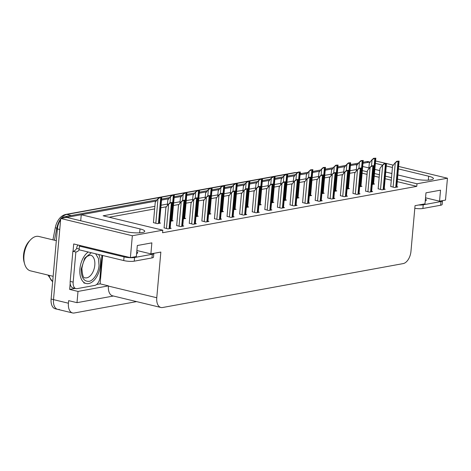 <?xml version="1.0" encoding="UTF-8"?>
<svg xmlns="http://www.w3.org/2000/svg" width="471" height="471" viewBox="0 0 471 471"><rect width="100%" height="100%" fill="white"/><g stroke="black" fill="none" stroke-linecap="round" stroke-linejoin="round"><path stroke-width="0.71" d="M59.334 309.394A11.292 6.541 -76.4 0 1 57.674 309.359A11.292 6.541 -76.4 0 1 53.5 299.621L60.741 218.473L66.699 217.39L125.469 231.561A12.046 2.443 5.1 0 0 137.968 232.886A12.046 2.443 5.1 0 0 144.738 231.302A12.046 2.443 5.1 0 0 140.011 228.906L81.248 214.735L156.166 201.058L67.565 217.231A11.292 6.541 -76.4 0 0 66.841 217.419M102.637 255.476L100.105 283.854L96.62 284.49M75.119 288.417L69.649 289.412L70.185 283.43M73.052 251.279L73.706 243.954L130.385 257.625L136.343 256.536L137.32 245.521L151.868 242.865L150.885 253.881L160.841 252.067L156.766 297.743A11.292 6.541 103.6 0 0 160.935 307.481A11.292 6.541 103.6 0 0 162.601 307.516L403.164 263.601A11.292 6.541 103.6 0 0 410.965 251.343L415.039 205.668L424.995 203.849L425.978 192.833L440.526 190.178L439.543 201.194L445.495 200.104L447.45 178.221L398.637 166.451M100.105 283.854L108.46 285.868L78.003 291.425L69.649 289.412M108.46 285.868L108.436 286.091A11.292 6.541 103.6 0 0 112.61 295.823L160.935 307.481M78.003 291.425L76.997 302.665L113.411 296.018M136.602 301.611L74.253 312.991A11.292 6.541 -76.4 0 1 72.587 312.956A11.292 6.541 -76.4 0 1 68.419 303.218L68.648 300.651L76.997 302.665M154.882 206.345L103.131 215.795L162.795 230.184L132.339 235.741L130.385 257.625M132.339 235.741L60.741 218.473M393.285 165.156L386.491 163.519M385.578 163.302L375.623 161M397.877 174.953L414.121 178.868A12.046 2.443 5.1 0 0 426.626 180.199A12.046 2.443 5.1 0 0 433.391 178.615A12.046 2.443 5.1 0 0 428.669 176.213L398.413 168.918M392.425 167.476L386.291 165.992M382.546 165.091L375.411 163.372M357.63 164.279L350.436 165.592L355.352 164.697L357.012 165.097M362.747 166.481L368.881 167.959M374.869 169.401L379.761 170.584M385.749 172.027L391.89 173.511M161.559 200.069L168.753 198.756L161.559 200.069M174.152 197.773L181.347 196.46L174.152 197.773M186.746 195.477L193.94 194.164L186.746 195.477M199.339 193.175L206.534 191.862L199.339 193.175M211.926 190.879L219.121 189.566L211.926 190.879M224.52 188.577L231.714 187.264L224.52 188.577M237.113 186.28L244.308 184.968L237.113 186.28M249.701 183.984L256.895 182.671L249.701 183.984M262.294 181.682L269.489 180.369L262.294 181.682M274.887 179.386L282.082 178.073L274.887 179.386M287.481 177.084L294.675 175.771L287.481 177.084M300.068 174.788L307.263 173.475L300.068 174.788M312.662 172.492L319.856 171.179L312.662 172.492M325.255 170.19L332.449 168.877L325.255 170.19M337.848 167.894L345.043 166.581L337.848 167.894M356.353 169.572L349.977 170.732M343.759 171.868L337.389 173.034M331.172 174.17L324.796 175.33M318.579 176.466L312.202 177.632M305.985 178.762L299.609 179.928M293.392 181.064L287.022 182.224M280.804 183.36L274.428 184.526M268.211 185.662L261.835 186.822M255.618 187.958L249.247 189.124M243.024 190.255L236.654 191.42M230.437 192.557L224.061 193.716M217.843 194.853L211.467 196.018M205.25 197.155L198.88 198.315M192.663 199.451L186.286 200.617M180.069 201.747L173.693 202.913M167.476 204.049L161.1 205.209M447.45 178.221L416.994 183.784L397.506 179.08M391.519 177.638L385.384 176.16M379.396 174.712L374.504 173.534M367.268 171.791L362.376 170.608M369.865 162.454L369.9 162.042L368.316 161.659A11.292 6.541 -76.4 0 0 366.65 161.624L369.034 162.201A11.292 6.541 -76.4 0 1 369.894 162.13M80.706 220.764L81.248 214.735M425.537 197.814L439.543 201.194M136.878 250.507L150.885 253.881M162.795 230.184L162.566 232.751L416.764 186.351L416.994 183.784M355.328 172.286L349.747 173.304M342.741 174.582L337.159 175.601M330.147 176.884L324.566 177.903M317.554 179.18L311.973 180.199M304.961 181.482L299.379 182.501M292.373 183.778L286.792 184.797M279.78 186.074L274.199 187.093M267.187 188.376L261.605 189.395M254.593 190.673L249.018 191.691M242.006 192.975L236.424 193.993M229.412 195.271L223.831 196.289M216.819 197.567L211.238 198.585M204.231 199.869L198.65 200.887M191.638 202.165L186.057 203.184M179.045 204.467L173.463 205.486M166.451 206.763L160.87 207.782M154.653 208.918L109.101 217.231M416.764 186.351L397.277 181.653M391.289 180.21L385.154 178.727M379.167 177.284L374.274 176.101M367.039 174.358L362.146 173.181M277.407 207.158L281.317 208.211L284.496 207.634L283.501 207.393M290.001 204.856L293.904 205.915L297.089 205.332L296.094 205.091M302.588 202.559L306.497 203.613L309.683 203.036L308.688 202.795M315.181 200.263L319.091 201.317L322.27 200.734L321.275 200.499M340.368 195.665L344.272 196.719L347.457 196.142L346.462 195.901M327.775 197.961L331.684 199.021L334.863 198.438L333.868 198.197M378.142 188.771L382.052 189.825L385.231 189.242L384.236 189.006M365.549 191.067L369.458 192.121L372.638 191.544L371.643 191.303M352.956 193.363L356.865 194.423L360.05 193.84L359.055 193.599M264.814 209.454L268.723 210.513L271.908 209.931L270.913 209.689M252.226 211.756L256.13 212.81L259.315 212.227L258.32 211.991M239.633 214.052L243.542 215.106L246.722 214.529L245.727 214.287M227.04 216.348L230.949 217.408L234.128 216.825L233.133 216.583M214.446 218.65L218.356 219.704L221.541 219.121L220.546 218.885M201.859 220.946L205.762 222.006L208.947 221.423L207.952 221.182M189.265 223.248L193.175 224.302L196.354 223.719L195.359 223.484M176.672 225.544L180.581 226.598L183.761 226.021L182.766 225.78M164.079 227.84L167.988 228.9L171.173 228.317L170.178 228.076M390.736 186.469L394.639 187.529L397.824 186.946L396.829 186.704M334.481 191.326L336.806 190.902L335.811 190.661M347.074 189.03L349.4 188.606L348.405 188.365M359.667 186.734L361.993 186.304L360.998 186.069M321.893 193.628L324.219 193.204L323.224 192.963M309.3 195.924L311.625 195.5L310.63 195.259M296.706 198.22L299.032 197.796L298.037 197.561M284.113 200.522L286.439 200.098L285.444 199.857M271.526 202.818L273.851 202.395L272.856 202.153M258.932 205.12L261.258 204.697L260.263 204.455M246.339 207.417L248.664 206.993L247.669 206.751M233.751 209.713L236.071 209.289L235.082 209.053M221.158 212.015L223.484 211.591L222.489 211.349M208.565 214.311L210.89 213.887L209.895 213.646M195.971 216.613L198.297 216.189L197.302 215.948M183.384 218.909L185.709 218.485L184.714 218.244M170.79 221.205L173.116 220.781L172.121 220.546M153.434 222.606L157.343 223.66L160.523 223.083L159.528 222.842M372.261 184.432L374.58 184.008L373.591 183.767M363.029 163.296L369.034 162.201M72.587 312.956L57.674 309.359A11.292 6.541 -76.4 0 1 53.5 299.621L59.758 229.489L57.374 228.912A11.292 6.541 -76.4 0 1 60.612 219.969M52.929 239.857L55.29 227.728A13.553 7.848 -76.4 0 1 56.926 222.595C59.075 218.008 62.042 215.276 65.834 214.405L294.94 172.586A3.762 2.973 79.7 0 1 295.947 172.616L287.41 174.176M57.674 309.359L55.284 308.782A11.292 6.541 -76.4 0 1 51.115 299.044L57.374 228.912M62.207 218.208A11.292 6.541 -76.4 0 1 65.175 216.654L157.061 199.881M161.653 199.045L169.654 197.585M174.246 196.743L182.242 195.282M186.834 194.446L194.835 192.986M199.427 192.15L207.428 190.69M212.021 189.848L220.022 188.388M224.614 187.552L232.609 186.092M237.201 185.25L245.203 183.79M249.795 182.954L257.796 181.494M262.388 180.658L270.383 179.198M274.976 178.356L282.977 176.896M287.569 176.06L295.57 174.6M300.162 173.758L308.164 172.298M312.756 171.462L320.751 170.002M325.343 169.166L333.344 167.705M337.937 166.864L345.938 165.403M350.53 164.567L358.531 163.107M363.123 162.265L366.65 161.624M368.805 168.83L369.311 163.184L371.725 160.016L374.198 158.456A1.884 0.383 5.1 0 0 374.816 158.403L375.499 158.28A1.884 0.383 5.1 0 0 375.84 158.156L373.55 184.196M371.725 160.016L373.591 158.309L375.84 158.156M373.591 158.309L374.198 158.456M390.724 186.581L392.549 166.122L394.963 162.948L397.436 161.394A1.884 0.383 5.1 0 0 398.054 161.341L398.737 161.217A1.884 0.383 5.1 0 0 399.078 161.094L396.788 187.134M394.963 162.948L396.829 161.247L399.078 161.094M396.829 161.247L397.436 161.394M356.211 171.126L356.718 165.48L359.132 162.312L361.604 160.752A1.884 0.383 5.1 0 0 362.223 160.699L362.905 160.576A1.884 0.383 5.1 0 0 363.247 160.452L360.957 186.492M359.132 162.312L360.998 160.611L363.247 160.452M360.998 160.611L361.604 160.752M343.624 173.428L344.124 167.776L346.544 164.609L349.011 163.054A1.884 0.383 5.1 0 0 349.629 163.001L350.312 162.872A1.884 0.383 5.1 0 0 350.654 162.754L348.369 188.794M346.544 164.609L348.405 162.907L350.654 162.754M348.405 162.907L349.011 163.054M331.031 175.724L331.537 170.078L333.951 166.911L336.418 165.35A1.884 0.383 5.1 0 0 337.042 165.297L337.725 165.174A1.884 0.383 5.1 0 0 338.06 165.05L335.776 191.091M333.951 166.911L335.817 165.203L338.06 165.05M335.817 165.203L336.418 165.35M378.131 188.883L379.956 168.418L382.375 165.25L384.842 163.69A1.884 0.383 5.1 0 0 385.466 163.637L386.143 163.514A1.884 0.383 5.1 0 0 386.485 163.39L384.201 189.43M382.375 165.25L384.236 163.543L386.485 163.39M384.236 163.543L384.842 163.69M365.537 191.179L367.368 170.714L369.782 167.546L372.249 165.992A1.884 0.383 5.1 0 0 372.873 165.933L373.556 165.81A1.884 0.383 5.1 0 0 373.892 165.692L371.607 191.732M369.782 167.546L371.648 165.845L373.892 165.692M371.648 165.845L372.249 165.992M352.95 193.475L354.775 173.016L357.189 169.848L359.661 168.288A1.884 0.383 5.1 0 0 360.28 168.235L360.963 168.112A1.884 0.383 5.1 0 0 361.304 167.988L359.014 194.028M357.189 169.848L359.055 168.141L361.304 167.988M359.055 168.141L359.661 168.288M340.356 195.777L342.182 175.312L344.601 172.145L347.068 170.584A1.884 0.383 5.1 0 0 347.686 170.531L348.369 170.408A1.884 0.383 5.1 0 0 348.711 170.284L346.421 196.33M344.601 172.145L346.462 170.443L348.711 170.284M346.462 170.443L347.068 170.584M80.771 245.656A7.53 1.525 -174.9 0 1 79.428 246.127L79.099 249.795L123.726 260.563A7.53 1.525 5.1 0 0 134.241 261.17L151.968 257.931A7.53 1.525 5.1 0 0 153.499 257.166L153.829 253.492A7.53 1.525 5.1 0 0 153.811 253.351M136.602 253.616A11.481 2.326 5.1 0 0 137.685 252.756A11.481 2.326 5.1 0 0 136.773 251.72M79.428 246.127L124.056 256.889A7.53 1.525 5.1 0 0 134.571 257.496L152.298 254.263A7.53 1.525 5.1 0 0 153.829 253.492M101.948 255.306L99.987 277.231A7.53 4.363 -76.4 0 1 94.789 285.402L77.061 288.641A7.53 4.363 -76.4 0 1 75.949 288.617A7.53 4.363 -76.4 0 1 73.17 282.123L75.855 252.014L72.87 251.296L70.185 281.405A7.53 4.363 103.6 0 0 72.964 287.893L75.949 288.617M78.227 245.044A3.762 2.973 79.7 0 0 76.773 247.699L76.708 248.429A7.53 4.363 -76.4 0 1 72.87 251.296M76.708 248.429L79.169 249.024M79.222 249.83A7.53 4.363 -76.4 0 1 75.855 252.014M414.804 208.329A7.53 1.525 5.1 0 0 422.893 208.482L440.626 205.244A7.53 1.525 5.1 0 0 442.157 204.473L442.487 200.805A7.53 1.525 5.1 0 0 442.463 200.658M425.254 200.923A11.481 2.326 5.1 0 0 426.343 200.069A11.481 2.326 5.1 0 0 425.425 199.027M418.707 204.997A7.53 1.525 5.1 0 0 423.223 204.808L440.95 201.57A7.53 1.525 5.1 0 0 442.487 200.805M95.642 253.787L98.48 258.538L99.01 265.414C98.704 272.526 93.323 281.034 88.919 281.346C83.661 281.493 81.112 277.313 81.265 268.817L84.721 258.143L91.292 252.739M98.698 254.523A16.938 9.814 -76.4 0 1 98.904 272.002A16.938 9.814 -76.4 0 1 88.672 283.56A16.938 9.814 -76.4 0 1 86.169 283.501A16.938 9.814 -76.4 0 1 79.864 269.542A16.938 9.814 -76.4 0 1 88.236 252.003M56.326 240.675L38.805 236.454A17.692 10.25 103.6 0 0 36.196 236.395A17.692 10.25 103.6 0 0 30.497 239.845L29.237 241.176A15.437 8.943 103.6 0 0 23.55 254.923A15.437 8.943 103.6 0 0 24.145 262.288L24.657 264.043A17.692 10.25 103.6 0 0 30.509 270.854L53.146 276.312M30.497 239.845A17.692 10.25 103.6 0 0 23.974 255.6A17.692 10.25 103.6 0 0 24.657 264.043M318.437 178.02L318.944 172.374L321.357 169.207L323.83 167.647A1.884 0.383 5.1 0 0 324.448 167.594L325.131 167.47A1.884 0.383 5.1 0 0 325.473 167.352L323.183 193.393M321.357 169.207L323.224 167.505L325.473 167.352M323.224 167.505L323.83 167.647M305.844 180.322L306.35 174.676L308.77 171.503L311.237 169.949A1.884 0.383 5.1 0 0 311.855 169.896L312.538 169.772A1.884 0.383 5.1 0 0 312.879 169.648L310.589 195.689M308.77 171.503L310.63 169.801L312.879 169.648M310.63 169.801L311.237 169.949M293.256 182.618L293.757 176.972L296.177 173.805L298.643 172.245A1.884 0.383 5.1 0 0 299.268 172.192L299.945 172.068A1.884 0.383 5.1 0 0 300.286 171.944L298.002 197.985M296.177 173.805L298.037 172.098L300.286 171.944M298.037 172.098L298.643 172.245M327.763 198.073L329.588 177.608L332.008 174.441L334.475 172.886A1.884 0.383 5.1 0 0 335.099 172.833L335.776 172.704A1.884 0.383 5.1 0 0 336.117 172.586L333.833 198.627M332.008 174.441L333.874 172.739L336.117 172.586M333.874 172.739L334.475 172.886M315.176 200.369L317.001 179.91L319.415 176.743L321.887 175.183A1.884 0.383 5.1 0 0 322.505 175.13L323.188 175.006A1.884 0.383 5.1 0 0 323.53 174.882L321.24 200.923M319.415 176.743L321.281 175.035L323.53 174.882M321.281 175.035L321.887 175.183M302.582 202.671L304.407 182.206L306.821 179.039L309.294 177.485A1.884 0.383 5.1 0 0 309.912 177.426L310.595 177.302A1.884 0.383 5.1 0 0 310.937 177.184L308.646 203.225M306.821 179.039L308.688 177.337L310.937 177.184M308.688 177.337L309.294 177.485M280.663 184.915L281.169 179.268L283.583 176.101L286.056 174.547A1.884 0.383 5.1 0 0 286.674 174.488L287.357 174.364A1.884 0.383 5.1 0 0 287.699 174.246L285.408 200.287M283.583 176.101L285.45 174.4L287.699 174.246M285.45 174.4L286.056 174.547M268.07 187.217L268.576 181.57L270.99 178.403L273.463 176.843A1.884 0.383 5.1 0 0 274.081 176.79L274.764 176.666A1.884 0.383 5.1 0 0 275.105 176.543L272.815 202.583M270.99 178.403L272.856 176.696L275.105 176.543M272.856 176.696L273.463 176.843M255.482 189.513L255.983 183.867L258.402 180.699L260.869 179.139A1.884 0.383 5.1 0 0 261.487 179.086L262.17 178.962A1.884 0.383 5.1 0 0 262.512 178.845L260.222 204.885M258.402 180.699L260.263 178.998L262.512 178.845M260.263 178.998L260.869 179.139M242.889 191.815L243.389 186.169L245.809 182.995L248.276 181.441A1.884 0.383 5.1 0 0 248.9 181.388L249.577 181.264A1.884 0.383 5.1 0 0 249.918 181.141L247.634 207.181M245.809 182.995L247.675 181.294L249.918 181.141M247.675 181.294L248.276 181.441M230.295 194.111L230.802 188.465L233.216 185.297L235.688 183.737A1.884 0.383 5.1 0 0 236.307 183.684L236.99 183.56A1.884 0.383 5.1 0 0 237.331 183.437L235.041 209.477M233.216 185.297L235.082 183.59L237.331 183.437M235.082 183.59L235.688 183.737M289.989 204.967L291.814 184.508L294.234 181.341L296.701 179.781A1.884 0.383 5.1 0 0 297.319 179.728L298.002 179.604A1.884 0.383 5.1 0 0 298.343 179.48L296.059 205.521M294.234 181.341L296.094 179.634L298.343 179.48M296.094 179.634L296.701 179.781M277.395 207.269L279.226 186.804L281.64 183.637L284.107 182.077A1.884 0.383 5.1 0 0 284.731 182.024L285.414 181.9A1.884 0.383 5.1 0 0 285.75 181.777L283.465 207.823M281.64 183.637L283.507 181.936L285.75 181.777M283.507 181.936L284.107 182.077M264.808 209.566L266.633 189.101L269.047 185.933L271.52 184.379A1.884 0.383 5.1 0 0 272.138 184.326L272.821 184.196A1.884 0.383 5.1 0 0 273.162 184.079L270.872 210.119M269.047 185.933L270.913 184.232L273.162 184.079M270.913 184.232L271.52 184.379M252.215 211.862L254.04 191.403L256.459 188.235L258.926 186.675A1.884 0.383 5.1 0 0 259.545 186.622L260.228 186.498A1.884 0.383 5.1 0 0 260.569 186.375L258.279 212.415M256.459 188.235L258.32 186.528L260.569 186.375M258.32 186.528L258.926 186.675M239.621 214.164L241.446 193.699L243.866 190.531L246.333 188.977A1.884 0.383 5.1 0 0 246.957 188.918L247.634 188.794A1.884 0.383 5.1 0 0 247.976 188.677L245.691 214.717M243.866 190.531L245.727 188.83L247.976 188.677M245.727 188.83L246.333 188.977M217.702 196.407L218.208 190.761L220.622 187.593L223.095 186.039A1.884 0.383 5.1 0 0 223.713 185.98L224.396 185.857A1.884 0.383 5.1 0 0 224.738 185.739L222.447 211.779M220.622 187.593L222.489 185.892L224.738 185.739M222.489 185.892L223.095 186.039M205.115 198.709L205.615 193.063L208.035 189.895L210.502 188.335A1.884 0.383 5.1 0 0 211.12 188.282L211.803 188.159A1.884 0.383 5.1 0 0 212.144 188.035L209.86 214.075M208.035 189.895L209.895 188.188L212.144 188.035M209.895 188.188L210.502 188.335M192.521 201.005L193.028 195.359L195.441 192.192L197.908 190.631A1.884 0.383 5.1 0 0 198.532 190.578L199.215 190.455A1.884 0.383 5.1 0 0 199.551 190.337L197.267 216.377M195.441 192.192L197.308 190.49L199.551 190.337M197.308 190.49L197.908 190.631M179.928 203.307L180.434 197.661L182.848 194.488L185.321 192.933A1.884 0.383 5.1 0 0 185.939 192.88L186.622 192.757A1.884 0.383 5.1 0 0 186.963 192.633L184.673 218.674M182.848 194.488L184.714 192.786L186.963 192.633M184.714 192.786L185.321 192.933M167.34 205.603L167.841 199.957L170.261 196.79L172.727 195.23A1.884 0.383 5.1 0 0 173.346 195.177L174.029 195.053A1.884 0.383 5.1 0 0 174.37 194.929L172.08 220.97M170.261 196.79L172.121 195.082L174.37 194.929M172.121 195.082L172.727 195.23M153.422 222.718L155.247 202.253L157.667 199.086L160.134 197.532A1.884 0.383 5.1 0 0 160.758 197.473L161.435 197.349A1.884 0.383 5.1 0 0 161.777 197.231L159.492 223.272M157.667 199.086L159.528 197.384L161.777 197.231M159.528 197.384L160.134 197.532M227.028 216.46L228.859 196.001L231.273 192.833L233.74 191.273A1.884 0.383 5.1 0 0 234.364 191.22L235.047 191.096A1.884 0.383 5.1 0 0 235.382 190.973L233.098 217.013M231.273 192.833L233.139 191.126L235.382 190.973M233.139 191.126L233.74 191.273M214.44 218.762L216.266 198.297L218.679 195.129L221.152 193.569A1.884 0.383 5.1 0 0 221.77 193.516L222.453 193.393A1.884 0.383 5.1 0 0 222.795 193.269L220.505 219.315M218.679 195.129L220.546 193.428L222.795 193.269M220.546 193.428L221.152 193.569M201.847 221.058L203.672 200.593L206.092 197.426L208.559 195.871A1.884 0.383 5.1 0 0 209.177 195.818L209.86 195.689A1.884 0.383 5.1 0 0 210.201 195.571L207.911 221.611M206.092 197.426L207.952 195.724L210.201 195.571M207.952 195.724L208.559 195.871M189.254 223.354L191.079 202.895L193.499 199.728L195.965 198.167A1.884 0.383 5.1 0 0 196.59 198.114L197.267 197.991A1.884 0.383 5.1 0 0 197.608 197.867L195.324 223.908M193.499 199.728L195.365 198.02L197.608 197.867M195.365 198.02L195.965 198.167M176.666 225.656L178.491 205.191L180.905 202.024L183.378 200.469A1.884 0.383 5.1 0 0 183.996 200.41L184.679 200.287A1.884 0.383 5.1 0 0 185.021 200.169L182.73 226.21M180.905 202.024L182.772 200.322L185.021 200.169M182.772 200.322L183.378 200.469M164.073 227.952L165.898 207.493L168.312 204.326L170.785 202.765A1.884 0.383 5.1 0 0 171.403 202.713L172.086 202.589A1.884 0.383 5.1 0 0 172.427 202.465L170.137 228.506M168.312 204.326L170.178 202.618L172.427 202.465M170.178 202.618L170.785 202.765M139.663 232.827L140.011 228.906M68.419 303.218L51.115 299.044M156.766 297.743L108.436 286.091M428.316 180.14L428.669 176.213M159.345 197.555L66.835 214.44A3.762 2.973 -100.3 0 0 65.834 214.405M285.261 174.57L274.817 176.472M272.674 176.866L262.229 178.774M260.08 179.163L249.636 181.07M247.487 181.465L237.043 183.372M234.894 183.761L224.449 185.668M222.306 186.063L211.862 187.964M209.713 188.359L199.268 190.266M197.119 190.655L186.675 192.562M184.526 192.957L174.082 194.864M171.939 195.253L161.494 197.161M297.542 172.557A15.06 8.725 103.6 0 0 295.947 172.616L297.154 172.91M60.706 218.921A15.06 8.725 103.6 0 0 56.803 228.211L55.29 227.728M71.351 215.53L66.835 214.44A15.06 8.725 103.6 0 0 61.089 218.409M57.433 228.364L56.803 228.211L54.465 240.228M49.19 275.358A15.06 8.725 103.6 0 0 52.675 281.587M65.175 216.654L67.565 217.231M373.179 184.267L375.499 158.28M372.496 184.391L374.816 158.403M371.495 165.98L372.025 160.087M396.417 187.205L398.737 161.217M395.734 187.328L398.054 161.341M393.108 187.158L395.263 163.025M360.586 186.563L362.905 160.576M359.903 186.687L362.223 160.699M358.908 168.277L359.432 162.383M347.992 188.859L350.312 162.872M347.315 188.989L349.629 163.001M346.315 170.579L346.839 164.679M335.405 191.161L337.725 165.174M334.722 191.285L337.042 165.297M333.721 172.875L334.251 166.981M383.824 189.501L386.143 163.514M383.147 189.625L385.466 163.637M380.515 189.454L382.67 165.321M371.236 191.797L373.556 165.81M370.553 191.921L372.873 165.933M367.928 191.756L370.082 167.617M358.643 194.099L360.963 168.112M357.96 194.223L360.28 168.235M355.334 194.052L357.489 169.919M346.05 196.395L348.369 170.408M345.367 196.519L347.686 170.531M342.741 196.348L344.896 172.215M73.17 282.123L70.185 281.405M134.571 257.496L134.241 261.17M151.968 257.931L152.298 254.263M124.056 256.889L123.726 260.563M423.223 204.808L422.893 208.482M440.626 205.244L440.95 201.57M90.497 255.111A11.669 6.759 -76.4 0 1 94.812 265.043A11.669 6.759 -76.4 0 1 86.741 277.843A11.669 6.759 -76.4 0 1 85.021 277.802C83.432 278.467 82.384 275.364 81.883 268.488C82.902 262.253 84.768 258.143 87.482 256.153L90.497 255.111M322.812 193.457L325.131 167.47M322.129 193.581L324.448 167.594M321.128 175.177L321.658 169.277M310.218 195.759L312.538 169.772M309.535 195.883L311.855 169.896M308.54 177.473L309.064 171.579M297.625 198.055L299.945 172.068M296.948 198.179L299.268 172.192M295.947 179.769L296.471 173.876M333.456 198.691L335.776 172.704M332.779 198.821L335.099 172.833M330.153 198.65L332.302 174.517M320.869 200.993L323.188 175.006M320.186 201.117L322.505 175.13M317.56 200.946L319.715 176.813M308.275 203.289L310.595 177.302M307.592 203.413L309.912 177.426M304.967 203.248L307.121 179.11M285.037 200.352L287.357 174.364M284.354 200.481L286.674 174.488M283.354 182.071L283.883 176.172M272.444 202.654L274.764 176.666M271.761 202.777L274.081 176.79M270.766 184.367L271.29 178.474M259.851 204.95L262.17 178.962M259.168 205.073L261.487 179.086M258.173 186.669L258.697 180.77M247.263 207.252L249.577 181.264M246.58 207.375L248.9 181.388M245.579 188.965L246.103 183.072M234.67 209.548L236.99 183.56M233.987 209.672L236.307 183.684M232.986 191.261L233.516 185.368M295.682 205.591L298.002 179.604M295.005 205.715L297.319 179.728M292.373 205.544L294.528 181.412M283.095 207.888L285.414 181.9M282.412 208.011L284.731 182.024M279.786 207.841L281.941 183.708M270.501 210.184L272.821 184.196M269.818 210.313L272.138 184.326M267.192 210.143L269.347 186.01M257.908 212.486L260.228 186.498M257.225 212.609L259.545 186.622M254.599 212.439L256.754 188.306M245.314 214.782L247.634 188.794M244.637 214.906L246.957 188.918M242.006 214.741L244.161 190.602M222.076 211.844L224.396 185.857M221.394 211.968L223.713 185.98M220.399 193.563L220.923 187.664M209.483 214.146L211.803 188.159M208.806 214.27L211.12 188.282M207.805 195.859L208.329 189.966M196.896 216.442L199.215 190.455M196.213 216.566L198.532 190.578M195.212 198.161L195.742 192.262M184.302 218.744L186.622 192.757M183.619 218.868L185.939 192.88M182.618 200.458L183.148 194.564M171.709 221.04L174.029 195.053M171.026 221.164L173.346 195.177M170.031 202.754L170.555 196.86M159.116 223.336L161.435 197.349M158.439 223.46L160.758 197.473M155.813 223.295L157.962 199.156M232.727 217.084L235.047 191.096M232.044 217.208L234.364 191.22M229.418 217.037L231.573 192.904M220.134 219.38L222.453 193.393M219.451 219.504L221.77 193.516M216.825 219.333L218.98 195.2M207.54 221.676L209.86 195.689M206.857 221.806L209.177 195.818M204.231 221.635L206.386 197.502M194.953 223.978L197.267 197.991M194.27 224.102L196.59 198.114M191.644 223.931L193.793 199.798M182.359 226.274L184.679 200.287M181.676 226.398L183.996 200.41M179.051 226.233L181.205 202.094M169.766 228.576L172.086 202.589M169.083 228.7L171.403 202.713M166.457 228.529L168.612 204.396M294.94 172.586L297.554 172.545M47.895 275.046L52.664 281.717M300.215 173.163L301.605 173.499M83.785 282.924L86.169 283.501"/></g></svg>
